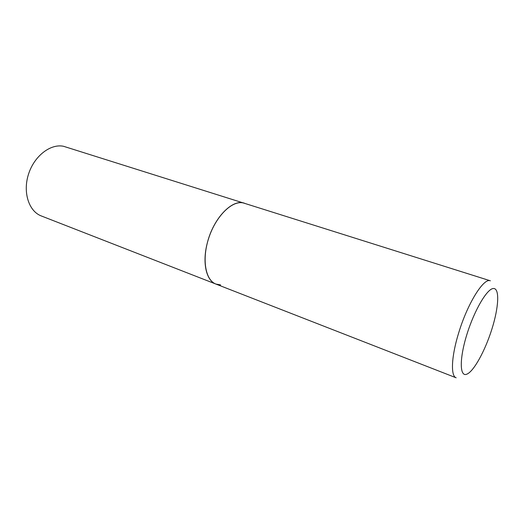 <?xml version="1.0" encoding="UTF-8"?>
<svg xmlns="http://www.w3.org/2000/svg" width="524" height="524" viewBox="0 0 524 524"><rect width="100%" height="100%" fill="white"/><g stroke="black" fill="none" stroke-linecap="round" stroke-linejoin="round"><path stroke-width="0.79" d="M207.412 242.553C202.002 262.432 206.174 280.707 215.947 284.08C205.415 280.261 201.701 259.4 208.742 238.066C215.659 216.694 231.412 200.849 242.605 202.801L244.439 203.22C232.564 198.583 213.556 217.958 207.412 242.553M63.496 146.275L490.353 280.798C483.783 277.582 467.644 303.252 458.775 332.583C451.321 356.359 450.502 376.153 456.168 377.804L41.278 215.94C28.879 211.323 22.65 192.4 28.492 174.25C34.184 156.06 50.442 143.53 63.496 146.275M220.611 284.905L215.947 284.08M466.897 334.417C459.306 358.737 459.614 377.09 466.668 374.241C473.624 371.752 485.073 350.89 491.872 329.177C498.75 307.464 499.85 288.233 493.49 288.501C487.248 288.397 474.397 310.116 466.897 334.417"/></g></svg>

